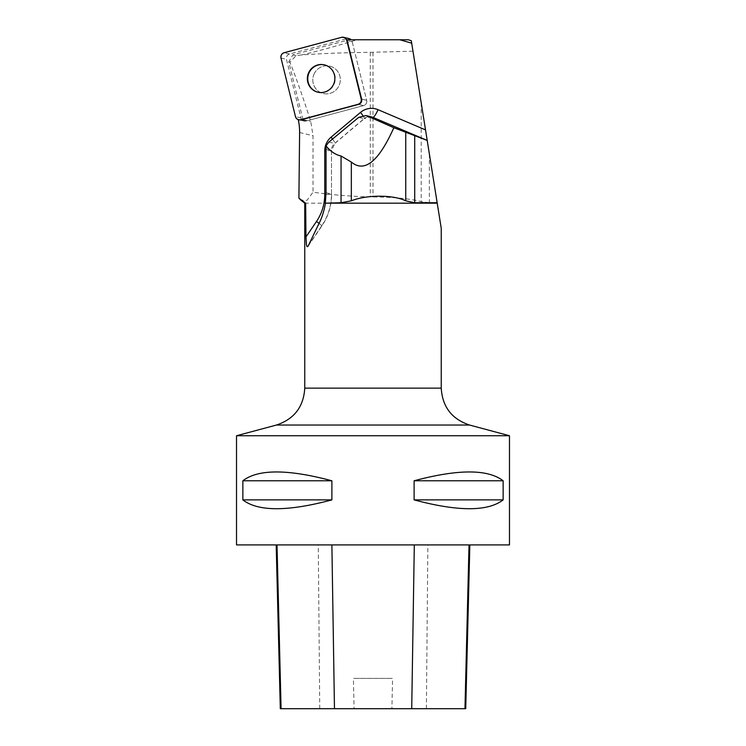 <?xml version="1.0" encoding="UTF-8"?>
<svg xmlns="http://www.w3.org/2000/svg" width="746" height="746" viewBox="0 0 746 746"><rect width="100%" height="100%" fill="white"/><g stroke="black" fill="none" stroke-linecap="round" stroke-linejoin="round"><path stroke-width="0.56" stroke-dasharray="3.73 2.8" d="M314.756 72.735A14.071 13.745 -76.6 0 0 323.307 93.511A14.071 13.745 -76.6 0 0 339.934 83.002A14.071 13.745 -76.6 0 0 314.756 72.735A14.071 13.745 103.4 0 1 339.934 83.002A14.071 13.745 103.4 0 1 319.502 91.963A14.071 13.745 103.4 0 1 314.756 72.735M298.251 119.649A55.68 54.374 103.4 0 0 298.241 119.574L303.277 120.777A55.68 54.374 -76.6 0 0 302.997 119.584L288.749 61.899L292.861 54.84L349.081 39.771L351.142 39.771A4.336 4.234 103.4 0 1 352.196 41.711L366.668 100.309A4.336 4.234 103.4 0 1 363.6 105.596L306.074 121.011A4.336 4.234 103.4 0 1 300.936 117.924L286.464 59.326A4.336 4.234 103.4 0 1 289.541 54.038L347.058 38.633A4.336 4.234 103.4 0 1 349.1 38.596M411.689 43.175L437.156 202.744L429.342 202.744L421.21 201.616C409.256 198.595 393.189 197.047 373 196.981L370.268 196.944C348.932 196.273 329.853 194.687 313.022 192.17L307.072 200.301L300.899 200.133M437.156 202.744L441.24 228.351M304.76 203.173L437.221 203.173M412.967 51.194L370.268 52.323C343.188 52.686 320.267 53.563 301.524 54.962C318.84 50.924 337.341 45.86 357.008 39.771L349.081 39.771M301.524 54.962L296.134 55.614L289.877 62.17C295.388 75.588 302.344 95.339 310.756 121.43L313.022 135.725L313.022 192.17M292.861 54.84L296.134 55.614M288.749 61.899L289.877 62.17M357.008 39.771L408.276 39.771M346.899 39.771L351.142 39.771A4.336 4.234 -76.6 0 1 352.196 41.711L366.668 100.309L361.633 99.106L366.668 100.309A4.336 4.234 -76.6 0 1 363.6 105.596L306.074 121.011L301.03 119.808L306.074 121.011A4.336 4.234 -76.6 0 1 304.042 121.039L298.997 119.836A4.336 4.234 -76.6 0 1 298.241 119.574M509.481 435.739L236.519 435.739M509.481 544.925L236.519 544.925M242.86 480.778L242.86 499.885C258.135 511.653 287.807 511.653 331.895 499.885L331.895 480.778C287.807 469.02 258.135 469.02 242.86 480.778L331.895 480.778M414.105 480.778L414.105 499.885C458.193 511.653 487.865 511.653 503.14 499.885L503.14 480.778C487.865 469.02 458.193 469.02 414.105 480.778L503.14 480.778M277.008 544.925L469.84 544.925L277.008 544.925M465.728 708.7L391.902 708.7L392.582 678.403L353.408 678.403L392.582 678.403M280.31 708.7L354.089 708.7L353.408 678.403M354.089 708.7L391.902 708.7M331.895 499.885L242.86 499.885M503.14 499.885L414.105 499.885M318.057 92.262A14.071 13.745 -76.6 0 0 334.889 81.799A14.071 13.745 -76.6 0 0 324.575 64.883M303.277 120.777A4.336 4.234 -76.6 0 0 304.042 121.039L298.997 119.836M352.196 41.711L347.16 40.517L352.196 41.711M289.541 54.038L284.077 52.742M341.603 37.328L347.058 38.633M300.936 117.924L295.472 116.628M281.009 58.029L286.464 59.326M363.6 105.596L358.556 104.393L363.6 105.596M302.997 119.584L310.756 121.43M299.603 132.527L313.022 135.725M426.386 708.7L427.868 544.925M319.745 708.7L318.272 544.925M276.44 425.043L469.56 425.043M441.24 388.134L304.76 388.134M326.039 192.701L331.476 193.997L331.476 150.254L325.638 148.864M308.648 245.08L321.629 226.001L318.16 225.171M308.014 246.329L321.852 225.982A8.738 0.681 34.2 0 1 321.629 226.001A55.68 54.374 -76.6 0 0 331.476 193.997L331.476 150.254A8.738 8.532 103.4 0 1 334.628 143.456L364.085 118.651L358.695 117.374M326.03 194.51L331.662 194.091C331.588 205.709 328.315 216.34 321.852 225.982A8.738 0.681 34.2 0 0 319.064 223.408M328.846 142.076L334.628 143.456A8.738 1.138 -130.1 0 0 334.861 143.428L364.318 118.633A8.738 1.138 -130.1 0 1 364.085 118.651A8.738 8.532 103.4 0 1 371.499 116.87L364.318 118.633A8.738 1.138 -130.1 0 0 362.817 115.444M332.511 139.045A8.738 1.138 -130.1 0 1 334.861 143.428L331.662 150.347L325.657 150.776M370.268 52.323L370.268 196.944M373 52.304L373 196.981M421.21 102.808L421.21 201.616M429.342 153.816L429.342 202.744"/><path stroke-width="1.12" d="M343.636 37.3A4.336 4.234 -76.6 0 0 341.603 37.328L284.077 52.742A4.336 4.234 -76.6 0 0 281.009 58.029L295.472 116.628A4.336 4.234 -76.6 0 0 300.619 119.705L358.136 104.3A4.336 4.234 -76.6 0 0 361.213 99.013L346.741 40.415A4.336 4.234 -76.6 0 0 343.636 37.3L349.1 38.596A4.336 4.234 103.4 0 1 351.142 39.771M309.301 71.439A14.071 13.745 -76.6 0 0 317.852 92.206A14.071 13.745 -76.6 0 0 334.478 81.706A14.071 13.745 -76.6 0 0 309.301 71.439M300.899 200.133L298.904 198.156L305.646 203.173L304.76 203.173L300.89 200.152M298.251 119.649A55.68 54.374 103.4 0 1 299.603 132.527L298.904 198.156M411.689 43.175L411.298 40.704L408.276 39.771L399.884 39.771L411.689 43.175L425.528 129.907L378.017 109.681A17.466 17.055 -76.6 0 0 360.523 112.385L331.065 137.18A17.466 17.055 -76.6 0 0 324.762 150.785L324.762 194.529A46.951 45.842 103.4 0 1 316.463 221.506L305.963 236.939L305.646 203.173M426.889 140.313L393.851 127.706C378.688 161.574 364.514 173.025 351.338 162.059L341.053 156.007C335.569 154.832 330.571 151.466 326.039 145.918L328.846 142.076L358.695 117.374L365.913 115.537L372.823 117.308L427.206 140.425L425.528 129.907M427.206 140.425L437.156 202.744L414.711 202.744L405.74 200.823C393.189 194.669 366.426 194.669 351.338 200.823L341.053 202.744L325.433 203.173C324.044 211.463 321.619 218.802 318.16 225.171L308.014 246.329L307.128 246.73L306.475 244.968L305.963 236.939M441.24 388.134C442.369 406.812 451.815 419.121 469.56 425.043L276.44 425.043C294.185 419.121 303.631 406.812 304.76 388.134L441.24 388.134L441.24 228.351L437.156 202.744M298.577 119.742L298.997 119.836A4.336 4.234 -76.6 0 0 301.03 119.808L358.556 104.393A4.336 4.234 -76.6 0 0 361.633 99.106L347.16 40.517A4.336 4.234 -76.6 0 0 346.899 39.771L399.884 39.771M437.221 203.173L325.433 203.173M236.519 435.739L509.481 435.739L509.481 544.925L236.519 544.925L236.519 435.739L276.44 425.043M503.14 480.778L503.14 499.885C487.865 511.653 458.193 511.653 414.105 499.885L414.105 480.778C458.193 469.02 487.865 469.02 503.14 480.778L414.105 480.778M331.895 480.778L331.895 499.885C287.807 511.653 258.135 511.653 242.86 499.885L242.86 480.778C258.135 469.02 287.807 469.02 331.895 480.778L242.86 480.778M276.188 544.925L280.31 708.7L465.728 708.7L469.84 544.925M242.86 499.885L331.895 499.885M414.105 499.885L503.14 499.885M326.039 145.918L326.039 192.701L325.359 202.744M367.153 115.956L393.851 127.706M324.575 64.883A14.071 13.745 -76.6 0 0 309.711 71.532A14.071 13.745 -76.6 0 0 318.057 92.262M295.472 116.609C296.349 119.08 298.074 120.115 300.638 119.705L358.127 104.3C360.551 103.377 361.586 101.605 361.213 98.994L346.75 40.433C345.864 37.953 344.148 36.927 341.584 37.337L284.095 52.742C281.662 53.665 280.636 55.437 281.009 58.048L295.472 116.609M281.074 708.7L277.008 544.925M334.469 708.7L331.886 544.925M411.717 708.7L414.31 544.925M464.963 708.7L469.029 544.925M319.064 223.408A8.738 0.681 34.2 0 0 316.463 221.506M365.913 115.537L371.499 116.87A8.738 8.532 103.4 0 1 372.823 117.308A8.738 1.856 -66.9 0 0 378.017 109.681M360.523 112.385A8.738 1.138 -130.1 0 1 362.817 115.444M331.065 137.18A8.738 1.138 -130.1 0 1 332.511 139.045M324.762 150.785L325.657 150.776M324.762 194.529L326.03 194.51M405.74 132.294L405.74 200.823M414.711 135.697L414.711 202.744M341.053 156.007L341.053 202.744M351.338 162.059L351.338 200.823M469.56 425.043L509.481 435.739M304.76 203.173L304.76 388.134"/></g></svg>

